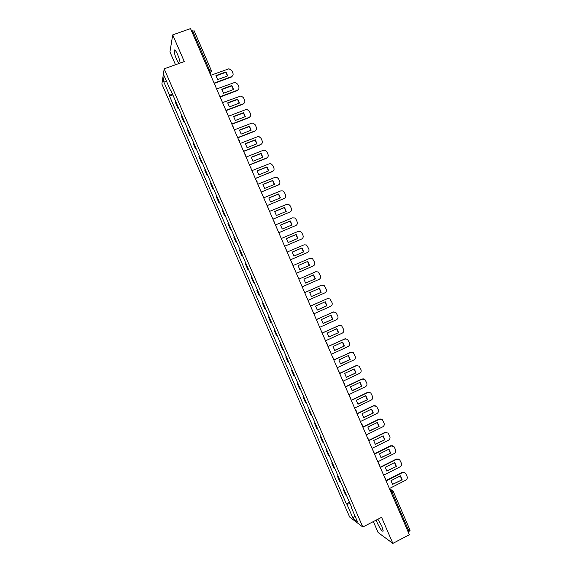 <?xml version="1.0" encoding="UTF-8"?>
<svg xmlns="http://www.w3.org/2000/svg" width="572" height="572" viewBox="0 0 572 572"><rect width="100%" height="100%" fill="white"/><g stroke="black" fill="none" stroke-linecap="round" stroke-linejoin="round"><path stroke-width="0.86" d="M376.247 520.07L377.356 523.073C380.359 529.307 382.325 531.953 383.247 530.995L381.853 526.226L377.892 519.219M180.116 63.084C179.901 60.868 179.072 58.029 177.627 54.569C175.754 50.493 174.61 49.106 174.188 50.407C174.131 52.438 174.953 55.513 176.655 59.638L178.779 63.564M373.373 521.557L378.128 532.546L392.864 543.4L409.373 534.706L190.526 28.6L172.723 34.878L169.941 51.902L175.504 64.743M164.2 68.826L161.876 84.055L349.635 517.002L362.812 527.026L164.2 68.826L184.284 61.576L172.723 34.878M392.864 543.4L381.574 517.317L362.812 527.026M410.002 530.18L409.023 531.459L392.135 492.399L390.004 489.918M408.165 531.91L409.023 531.459M191.634 31.167L194.158 30.938M175.876 101.859L175.604 102.896L178.071 108.58L178.35 107.579M178.686 108.351L178.071 108.58M181.724 115.365L181.431 116.338L183.898 122.029L184.205 121.078M184.513 121.793L183.898 122.029M187.58 128.857L187.258 129.78L189.725 135.464L190.054 134.57M190.34 135.228L189.725 135.464M193.422 142.349L193.079 143.207L195.545 148.884L195.896 148.048M196.153 148.648L195.545 148.884M199.263 155.82L198.899 156.628L201.358 162.305L201.737 161.526M201.973 162.062L201.358 162.305M205.105 169.291L204.712 170.041L207.171 175.711L207.572 174.989M207.786 175.468L207.171 175.711M210.939 182.754L210.525 183.44L212.984 189.11L213.406 188.445M213.592 188.867L212.984 189.11M216.774 196.203L216.33 196.839L218.79 202.502L219.24 201.895M219.398 202.259L218.79 202.502M222.601 209.645L222.136 210.224L224.589 215.887L225.068 215.329M225.196 215.637L224.589 215.887M228.421 223.08L227.935 223.602L230.387 229.258L230.888 228.757M230.995 229.007L230.387 229.258M234.241 236.508L233.733 236.972L236.186 242.628L236.708 242.185M236.787 242.371L236.186 242.628M240.061 249.921L239.525 250.329L241.977 255.984L242.521 255.591M242.578 255.727L241.977 255.984M245.874 263.327L245.317 263.685L247.762 269.333L248.334 268.997M248.362 269.076L247.762 269.333M251.68 276.726L251.101 277.027L253.546 282.668L254.14 282.396M254.147 282.411L253.546 282.668M256.878 290.361L257.479 290.104L256.878 290.361L259.323 296.003L259.938 295.781M263.284 303.503L262.655 303.689L265.101 309.323L265.744 309.159M263.256 303.425L262.655 303.689M269.083 316.874L268.432 317.002L270.871 322.637L271.536 322.529M269.026 316.738L268.432 317.002M274.882 330.237L274.202 330.316L276.641 335.943L277.327 335.886M274.796 330.044L274.202 330.316M280.666 343.593L279.965 343.615L282.404 349.242L283.119 349.242M280.559 343.343L279.965 343.615M286.458 356.942L285.728 356.907L288.166 362.526L288.903 362.584M286.322 356.635L285.728 356.907M292.235 370.277L291.484 370.191L293.922 375.804L294.687 375.918M292.077 369.912L291.484 370.191M298.019 383.612L297.24 383.462L299.678 389.074L300.464 389.246M297.833 383.19L297.24 383.462M303.789 396.932L302.996 396.732L305.427 402.338L306.234 402.566M303.582 396.453L302.996 396.732M309.566 410.246L308.744 409.988L311.175 415.594L312.005 415.873M309.33 409.709L308.744 409.988M315.329 423.545L314.486 423.237L316.917 428.836L317.767 429.172M315.072 422.951L314.486 423.237M321.092 436.844L320.227 436.479L322.651 442.077L323.53 442.463M320.813 436.193L320.227 436.479M326.855 450.128L325.961 449.706L328.385 455.305L329.293 455.748M326.548 449.42L325.961 449.706M332.611 463.406L331.696 462.934L334.12 468.525L335.049 469.026M332.282 462.641L331.696 462.934M338.367 476.676L337.423 476.147L339.847 481.738L340.798 482.289M338.009 475.854L337.423 476.147M344.115 489.939L343.15 489.353L345.574 494.937L346.546 495.545M343.736 489.06L343.15 489.353M172.344 93.729L169.677 95.467L163.37 80.924L164.164 75.84L170.592 90.669L171.014 90.655M351.515 507.007L351.222 507.321L351.837 507.757L170.728 89.983L170.592 90.669M351.222 507.321L357.521 521.843L353.11 518.511L346.932 504.254L350.021 503.567M169.677 95.467L169.548 96.125L346.346 503.839L346.932 504.254M172.858 94.902L169.548 96.125M349.456 502.259L346.346 503.839M163.37 80.924L166.645 81.56M354.897 515.794L353.11 518.511M214.1 83.112L231.46 76.684C232.954 75.947 233.44 74.76 232.911 73.116L231.824 70.599L228.95 68.769L210.732 75.325M227.692 75.904L225.961 71.9L215.923 75.597L217.66 79.615L227.692 75.904M214.221 83.405L231.302 77.077L232.861 75.447M227.513 75.969L225.804 72.301L215.944 75.933M225.804 72.301L225.961 71.9M219.998 96.754L237.33 90.262C238.817 89.518 239.303 88.331 238.774 86.687L237.68 84.17L235.006 82.347L216.631 88.975M233.562 89.497L231.832 85.493L221.814 89.225L223.552 93.243L233.562 89.497M220.113 97.025L237.158 90.633L238.674 89.103M233.383 89.568L231.667 85.871L221.836 89.539M231.667 85.871L231.832 85.493M225.89 110.389L243.186 103.832C244.673 103.082 245.159 101.887 244.63 100.25L243.543 97.733L241.048 95.924L222.529 102.61M239.432 103.082L237.702 99.078L227.699 102.846L229.436 106.864L239.432 103.082M225.997 110.639L243.007 104.183L244.487 102.76M239.239 103.153L237.53 99.435L227.72 103.139M237.53 99.435L237.702 99.078M231.782 124.017L249.042 117.389C250.529 116.638 251.008 115.444 250.479 113.799L249.392 111.283L247.075 109.509L245.703 109.652L228.421 116.245M245.295 116.652L243.565 112.648L233.583 116.459L235.321 120.47L245.295 116.652M231.882 124.238L248.856 117.725L250.279 116.409M245.095 116.724L243.386 112.991L233.605 116.724M237.673 137.63L254.897 130.945C256.378 130.18 256.857 128.986 256.327 127.349L255.241 124.832L253.089 123.087L251.558 123.209L234.313 129.865M251.151 130.216L249.428 126.219L239.468 130.066L241.198 134.07L251.151 130.216M237.759 137.838L254.704 131.253L256.063 130.051M250.951 130.294L249.242 126.534L239.482 130.309M243.558 151.237L260.746 144.487C262.226 143.722 262.705 142.521 262.176 140.884L261.089 138.367L259.087 136.658L257.414 136.758L240.197 143.472M257.007 143.772L255.284 139.775L245.345 143.658L247.075 147.662L257.007 143.772M243.636 151.423L260.546 144.78L261.826 143.694M256.799 143.851L255.083 140.076L245.352 143.879M249.435 164.836L266.595 158.015C268.068 157.25 268.547 156.042 268.018 154.404L266.931 151.895L265.065 150.229L263.256 150.3L246.082 157.078M262.863 157.314L261.132 153.325L251.215 157.243L252.946 161.247L262.863 157.314M249.506 165.001L266.38 158.294L267.582 157.329M262.641 157.4L260.932 153.603L251.23 157.436M255.312 178.421L272.436 171.543C273.909 170.763 274.381 169.562 273.852 167.925L272.772 165.408L271.028 163.792L269.105 163.828L251.959 170.67M268.711 170.849L266.988 166.86L257.085 170.821L258.816 174.825L268.711 170.849M255.377 178.564L273.316 170.956M268.483 170.942L266.774 167.124L257.093 170.992M261.182 192.006L278.271 185.056C279.744 184.277 280.216 183.069 279.687 181.431L278.6 178.922L276.977 177.349L274.946 177.349L257.836 184.255M274.553 184.377L272.83 180.394L262.948 184.391L264.679 188.388L274.553 184.377M261.24 192.128L279.036 184.584M274.324 184.477L272.608 180.63L262.956 184.534M267.053 205.577L284.105 198.57C285.571 197.776 286.043 196.568 285.514 194.93L284.434 192.421L282.911 190.898L280.78 190.862L263.706 197.833M280.394 197.898L278.671 193.915L268.811 197.948L270.542 201.945L280.394 197.898M267.095 205.677L284.742 198.198M280.158 197.998L278.442 194.137L268.819 198.069M272.915 219.14L289.94 212.062C291.398 211.268 291.87 210.06 291.341 208.422L290.261 205.913L288.831 204.433L286.615 204.368L269.569 211.404M286.229 211.411L284.513 207.429L274.667 211.497L276.398 215.494L286.229 211.411M272.951 219.219L290.426 211.797M285.986 211.511L284.27 207.629L274.674 211.597M278.778 232.69L295.767 225.554C297.225 224.753 297.69 223.538 297.168 221.907L296.082 219.398L294.744 217.961L292.442 217.86L275.432 224.96M292.063 224.91L290.347 220.935L280.523 225.039L282.246 229.029L292.063 224.91M278.8 232.747L296.096 225.382M291.813 225.018L290.097 221.114L280.53 225.118M284.634 246.239L301.587 239.039C303.046 238.231 303.51 237.008 302.981 235.378L301.902 232.875L300.643 231.481L298.262 231.345L281.295 238.51M297.89 238.402L296.174 234.427L286.372 238.574L288.095 242.557L297.89 238.402M284.649 246.275L301.751 238.96M297.633 238.517L295.917 234.591L286.379 238.624M290.49 259.774L307.407 252.509C308.859 251.694 309.323 250.479 308.801 248.841L306.528 244.995L304.089 244.823L287.151 252.052M303.718 251.887L302.002 247.912L292.22 252.095L293.944 256.084L303.718 251.887M290.497 259.788L307.386 252.517M303.453 252.002L301.737 248.055L292.22 252.123M296.339 273.302L313.22 265.973C314.671 265.158 315.136 263.928 314.607 262.298L312.405 258.487L309.902 258.294L293 265.587M309.538 265.365L307.822 261.39L298.062 265.608L299.785 269.591L309.538 265.365L299.785 269.591M309.266 265.479L307.55 261.511L298.062 265.615M302.18 286.815L319.033 279.429C320.484 278.607 320.942 277.377 320.413 275.747L318.275 271.979L315.715 271.75L298.849 279.107L315.701 271.757M315.358 278.829L313.642 274.86L303.904 279.115L305.62 283.097L315.358 278.829L305.605 283.076M315.072 278.929L313.377 274.975M308.022 300.329L324.839 292.871C326.283 292.042 326.748 290.812 326.219 289.182L324.131 285.457L321.528 285.199L304.69 292.621M321.171 292.292L319.455 288.324L309.738 292.614L311.454 296.589L321.171 292.292L311.418 296.553M321.7 285.135L304.676 292.585M320.878 292.363L319.197 288.438M313.864 313.828L330.645 306.306C332.089 305.477 332.546 304.247 332.017 302.609L329.987 298.927L327.334 298.641L310.532 306.127M326.984 305.741L325.268 301.773L315.565 306.099L317.288 310.074L326.984 305.741L317.231 310.024M327.692 298.512L310.51 306.07M326.683 305.798L325.018 301.887M319.698 327.32L336.443 319.741C337.88 318.897 338.338 317.667 337.816 316.03L335.828 312.383L333.133 312.076L316.366 319.626M332.79 319.176L331.074 315.215L321.392 319.584L323.108 323.552L332.79 319.176L323.044 323.48M333.669 311.904L316.337 319.548M332.482 319.219L330.838 315.322M325.525 340.805L342.242 333.154C343.679 332.311 344.13 331.074 343.608 329.443L341.663 325.833L338.931 325.504L322.2 333.111M338.588 332.611L336.879 328.65L327.22 333.054L328.936 337.022L338.588 332.611L328.85 336.937M339.639 325.296L322.158 333.011M338.274 332.625L336.643 328.757M331.352 354.275L348.033 346.568C349.463 345.717 349.921 344.48 349.399 342.85L347.49 339.267L344.73 338.917L328.028 346.589M344.387 346.031L342.678 342.077L333.04 346.518L334.749 350.479L344.387 346.031L334.649 350.379M345.602 338.688L327.978 346.475M344.065 346.031L342.456 342.178M337.173 367.746L353.825 359.974C355.255 359.116 355.705 357.872 355.183 356.242L353.317 352.695L350.522 352.323L333.855 360.06M350.186 359.452L348.477 355.491L338.853 359.967L340.569 363.935L350.186 359.452L340.447 363.806M351.544 352.08L333.791 359.924M349.849 359.423L348.255 355.598M342.993 381.202L359.609 373.366C361.032 372.501 361.483 371.257 360.961 369.626L359.13 366.116L356.306 365.722L339.675 373.523M355.977 372.851L354.268 368.904L344.666 373.409L346.375 377.377L355.977 372.851L346.246 377.234M357.479 365.479L355.963 365.694L339.604 373.366M355.634 372.815L354.061 368.997M348.813 394.651L365.386 386.751C366.809 385.886 367.26 384.634 366.738 383.004L364.943 379.522L362.09 379.114L345.495 386.979M361.761 386.25L360.06 382.303L350.472 386.851L352.188 390.812L361.761 386.25L352.03 390.655M363.399 378.871L361.74 379.064L345.416 386.794M361.411 386.186L359.852 382.396M354.619 408.086L371.164 400.128C372.587 399.256 373.037 398.005 372.508 396.375L370.742 392.914L367.868 392.492L351.308 400.421M367.546 399.642L365.844 395.695L356.277 400.278L357.986 404.232L367.546 399.642L357.822 404.061M369.305 392.256L367.51 392.428L351.222 400.221M367.188 399.556L365.644 395.788M360.432 421.521L376.941 413.492C378.357 412.619 378.807 411.361 378.278 409.738L376.54 406.306L373.645 405.87L357.114 413.856M373.33 413.02L371.621 409.073L362.076 413.692L363.785 417.646L373.33 413.02L363.606 417.46M375.196 405.641L373.28 405.777L357.021 413.635M372.958 412.92L371.435 409.166M366.23 434.942L382.711 426.855C384.127 425.968 384.57 424.717 384.048 423.087L382.332 419.684L379.415 419.233L362.92 427.284M379.1 426.39L377.398 422.451L367.875 427.105L369.555 431.031L379.1 426.39L369.383 430.845M381.074 419.019L379.043 419.126L362.82 427.041M378.728 426.269L377.22 422.536M372.029 448.355L388.474 440.204C389.889 439.317 390.333 438.059 389.811 436.429L388.116 433.047L385.185 432.589L368.726 440.705M384.877 439.754L383.176 435.814L373.666 440.504L375.303 444.38L384.877 439.754L375.161 444.229M386.937 432.396L384.806 432.461L368.611 440.44M384.491 439.611L383.004 435.9M377.827 461.754L394.237 453.546C395.645 452.652 396.089 451.387 395.567 449.764L393.901 446.41L390.955 445.931L374.524 454.111M390.647 453.103L388.946 449.17L379.458 453.896L381.052 457.729L390.647 453.103L380.938 457.6M392.792 445.76L390.562 445.788L374.403 453.825M390.254 452.945L388.781 449.249M383.619 475.153L400 466.881C401.401 465.98 401.844 464.714 401.322 463.091L399.678 459.759L396.711 459.273L380.316 467.51M396.41 466.452L394.709 462.519L385.242 467.281L386.801 471.071L396.41 466.452L386.701 470.963M398.627 459.116L396.31 459.101L380.187 467.21M396.01 466.273L394.551 462.598M389.41 488.538L405.755 480.201C407.157 479.3 407.6 478.035 407.071 476.404L405.448 473.094L402.466 472.601L386.107 480.902M402.173 479.786L400.471 475.854L391.026 480.652L392.542 484.405L402.173 479.786L392.471 484.32M404.461 472.458L402.059 472.415L385.964 480.58M401.766 479.586L400.321 475.933M390.297 490.59L392.835 490.719L393.257 491.319L391.269 492.842M210.131 73.945L209.831 70.778L192.564 30.838M209.874 73.345L211.526 71.393M210.625 73.052L210.246 74.21M340.59 482.203L338.159 476.598M334.842 468.947L332.411 463.334M329.093 455.684L326.655 450.071M323.337 442.413L320.899 436.793M317.582 429.129L315.143 423.509M311.819 415.837L309.38 410.21M306.049 402.538L303.61 396.911M300.286 389.232L297.84 383.597M294.508 375.911L292.063 370.277M288.731 362.591L286.286 356.949M282.954 349.256L280.509 343.615M277.17 335.914L274.717 330.266M271.378 322.565L268.933 316.909M265.587 309.202L263.134 303.546M259.795 295.838L257.343 290.176M253.997 282.461L251.537 276.798M248.191 269.076L245.731 263.406M242.385 255.684L239.925 250.014M236.572 242.278L234.112 236.608M230.759 228.864L228.299 223.187M224.939 215.444L222.479 209.767M219.119 202.016L216.659 196.332M213.292 188.581L210.832 182.89M207.464 175.132L204.998 169.441M201.63 161.683L199.163 155.984M195.796 148.22L193.322 142.521M189.954 134.742L187.48 129.043M184.112 121.264L181.639 115.558M178.264 107.772L175.79 102.066M346.332 495.452L343.901 489.846M215.58 86.536L215.708 85.75M221.5 100.236L221.636 99.464M227.42 113.921L227.549 113.17M233.333 127.599L233.469 126.877M239.246 141.27L239.375 140.569M245.152 154.926L245.281 154.254M251.058 168.583L251.187 167.932M256.957 182.225L257.085 181.61M262.848 195.853L262.977 195.274M268.74 209.481L268.861 208.93M274.632 223.094L274.746 222.587M279.443 234.227L280.487 236.651M286.393 250.3L286.5 249.878M285.321 247.826L286.372 250.257M292.263 263.885L292.363 263.52M291.198 261.418L292.249 263.849M297.075 274.996L298.126 277.434M302.938 288.574L303.997 291.012M308.808 302.138L309.86 304.576M314.664 315.687L315.723 318.139M320.527 329.236L321.586 331.688M326.376 342.771L326.905 343.093L327.441 345.231M332.225 356.299L332.775 356.635L333.297 358.766M338.073 369.819L338.638 370.177L339.146 372.293M343.915 383.326L344.501 383.698L344.988 385.807M349.749 396.825L350.357 397.218L350.829 399.32M355.584 410.324L356.206 410.725L356.671 412.82M361.418 423.802L362.047 424.217L362.505 426.312M367.245 437.28L367.889 437.709L368.332 439.796M373.066 450.743L373.723 451.186L374.159 453.274M378.886 464.199L379.558 464.65L379.98 466.738M384.699 477.649L385.378 478.113L385.8 480.194M208.909 71.114L211.375 70.764M393.157 491.226L410.103 530.287M231.302 77.077L231.46 76.684M237.158 90.633L237.33 90.262M367.51 392.428L367.868 392.492M373.28 405.777L373.645 405.87M379.043 419.126L379.415 419.233M384.806 432.461L385.185 432.589M390.562 445.788L390.955 445.931M396.31 459.101L396.711 459.273M402.059 472.415L402.466 472.601M174.188 50.407L175.032 50.107M215.551 86.472L214.479 83.991M221.471 100.164L220.406 97.698M227.391 113.857L226.326 111.397M233.304 127.535L232.246 125.082M239.218 141.198L238.167 138.767M245.123 154.862L244.072 152.438M251.029 168.518L249.978 166.095M256.928 182.161L255.906 179.751M262.827 195.796L261.869 193.422M268.718 209.423L267.825 207.078M274.603 223.044L273.766 220.728M209.86 73.309L210.403 73.109L211.375 70.642L194.151 30.795M389.589 488.96L391.82 490.168"/></g></svg>

